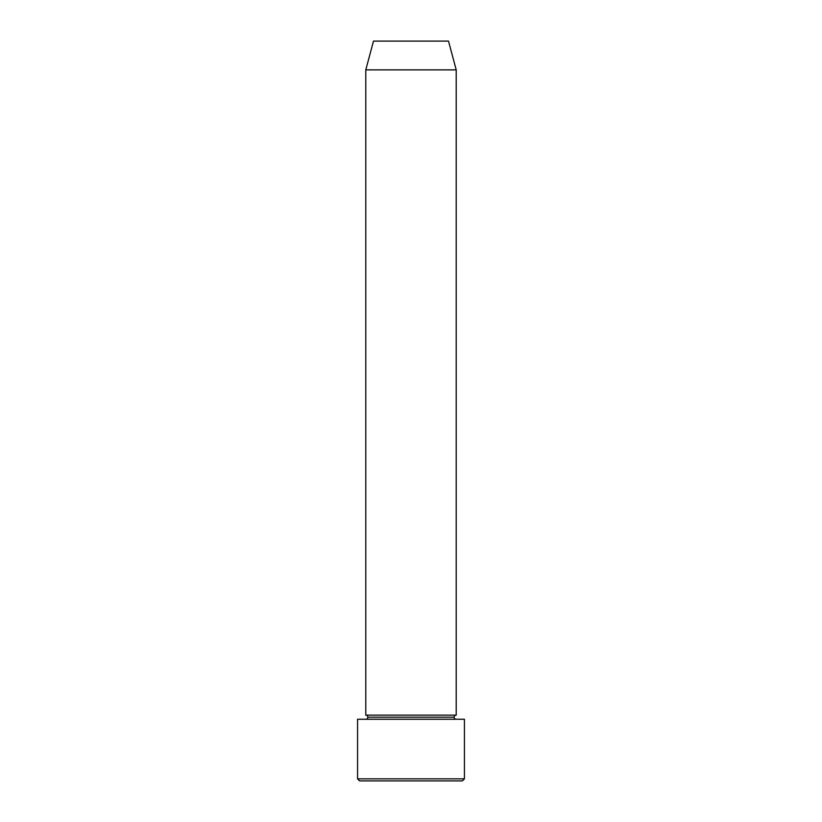 <?xml version="1.0" encoding="UTF-8"?>
<svg xmlns="http://www.w3.org/2000/svg" width="822" height="822" viewBox="0 0 822 822"><rect width="100%" height="100%" fill="white"/><g stroke="black" fill="none" stroke-linecap="round" stroke-linejoin="round"><path stroke-width="1.23" d="M357.57 778.845L359.625 780.9L462.375 780.9L464.43 778.845L357.57 778.845L464.43 778.845L464.43 719.25L357.57 719.25L357.57 778.845L357.57 719.25L464.43 719.25L464.43 778.845L462.375 780.9L359.625 780.9L357.57 778.845M367.845 717.195A2.055 2.055 0 0 1 365.79 719.25A2.055 2.055 0 0 0 367.845 717.195A2.055 2.055 0 0 0 365.79 715.14A2.055 2.055 0 0 1 367.845 717.195L454.155 717.195A2.055 2.055 0 0 1 456.21 715.14L456.21 69.87L448.504 41.1L373.496 41.1L365.79 69.87L456.21 69.87L365.79 69.87L365.79 715.14L456.21 715.14A2.055 2.055 0 0 0 454.155 717.195L367.845 717.195M456.21 719.25A2.055 2.055 0 0 1 454.155 717.195A2.055 2.055 0 0 0 456.21 719.25M373.496 41.1L448.504 41.1L456.21 69.87L456.21 715.14L365.79 715.14L365.79 69.87L373.496 41.1"/></g></svg>
